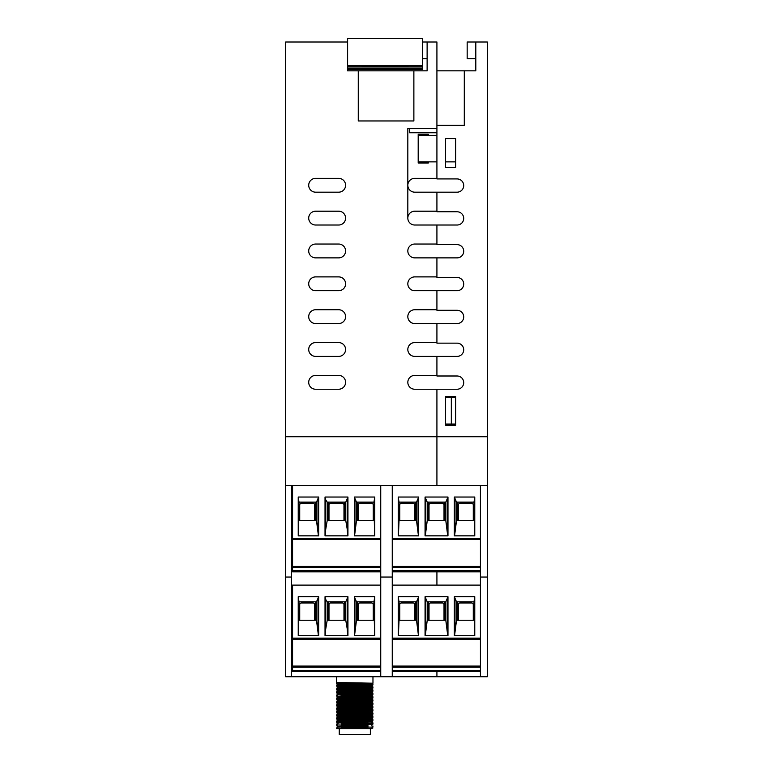 <?xml version="1.0" encoding="UTF-8"?>
<svg xmlns="http://www.w3.org/2000/svg" width="773" height="773" viewBox="0 0 773 773"><rect width="100%" height="100%" fill="white"/><g stroke="black" fill="none" stroke-linecap="round" stroke-linejoin="round"><path stroke-width="1.16" d="M457.085 178.93A6.628 6.628 0 0 1 463.713 185.549A6.628 6.628 0 0 1 457.085 192.177A6.628 6.628 0 0 0 463.713 185.549A6.628 6.628 0 0 0 457.085 178.93L436.919 178.93L436.919 125.342L464.293 125.342L464.293 70.826L475.81 70.826L475.81 58.729L467.172 58.729L467.172 42.013L475.81 42.013L475.81 70.826M455.645 138.589L455.645 167.403L445.567 167.403L445.567 138.589L455.645 138.589M455.645 396.394L455.645 425.208L445.567 425.208L445.567 396.394L455.645 396.394M436.919 135.362L418.193 135.362L418.193 161.866L436.919 161.866M455.645 161.866L445.567 161.866M457.085 192.177L436.919 192.177L436.919 211.773L457.085 211.773A6.628 6.628 0 0 1 463.713 218.401A6.628 6.628 0 0 1 457.085 225.02L436.919 225.02L436.919 244.036L414.734 244.036A6.918 6.918 0 0 0 407.825 250.954A6.918 6.918 0 0 0 414.734 257.873A6.918 6.918 0 0 1 407.825 250.954A6.918 6.918 0 0 1 414.734 244.036M413.874 70.826L358.266 70.826L358.266 120.955L413.874 120.955L413.874 70.826L427.121 70.826L427.121 42.013L436.919 42.013L436.919 128.453L407.825 128.453L407.825 218.112A6.918 6.918 0 0 0 414.734 225.02L436.919 225.02L436.919 244.616L457.085 244.616A6.628 6.628 0 0 1 463.713 251.244A6.628 6.628 0 0 1 457.085 257.873L436.919 257.873L436.919 276.889L414.734 276.889A6.918 6.918 0 0 0 407.825 283.797A6.918 6.918 0 0 0 414.734 290.716A6.918 6.918 0 0 1 407.825 283.797A6.918 6.918 0 0 1 414.734 276.889M414.734 257.873L436.919 257.873L436.919 277.459L457.085 277.459A6.628 6.628 0 0 1 463.713 284.087A6.628 6.628 0 0 1 457.085 290.716L436.919 290.716L436.919 309.731L414.734 309.731A6.918 6.918 0 0 0 407.825 316.64A6.918 6.918 0 0 0 414.734 323.558A6.918 6.918 0 0 1 407.825 316.64A6.918 6.918 0 0 1 414.734 309.731M414.734 290.716L436.919 290.716L436.919 310.302L457.085 310.302A6.628 6.628 0 0 1 463.713 316.93A6.628 6.628 0 0 1 457.085 323.558L436.919 323.558L436.919 342.574L414.734 342.574A6.918 6.918 0 0 0 407.825 349.493A6.918 6.918 0 0 0 414.734 356.401A6.918 6.918 0 0 1 407.825 349.493A6.918 6.918 0 0 1 414.734 342.574M414.734 323.558L436.919 323.558L436.919 343.154L457.085 343.154A6.628 6.628 0 0 1 463.713 349.773A6.628 6.628 0 0 1 457.085 356.401L436.919 356.401L436.919 375.417L414.734 375.417A6.918 6.918 0 0 0 407.825 382.335A6.918 6.918 0 0 0 414.734 389.244A6.918 6.918 0 0 1 407.825 382.335A6.918 6.918 0 0 1 414.734 375.417M414.734 356.401L436.919 356.401L436.919 375.997L457.085 375.997A6.628 6.628 0 0 1 463.713 382.625A6.628 6.628 0 0 1 457.085 389.244L436.919 389.244L436.919 436.726L436.919 389.244L414.734 389.244M475.81 42.013L487.338 42.013L487.338 436.726L285.662 436.726L285.662 676.723L291.421 676.723L291.421 485.425L285.662 485.425M457.085 211.773A6.628 6.628 0 0 1 463.713 218.401A6.628 6.628 0 0 1 457.085 225.02M457.085 244.616A6.628 6.628 0 0 1 463.713 251.244A6.628 6.628 0 0 1 457.085 257.873M457.085 277.459A6.628 6.628 0 0 1 463.713 284.087A6.628 6.628 0 0 1 457.085 290.716M457.085 310.302A6.628 6.628 0 0 1 463.713 316.93A6.628 6.628 0 0 1 457.085 323.558M457.085 343.154A6.628 6.628 0 0 1 463.713 349.773A6.628 6.628 0 0 1 457.085 356.401M457.085 375.997A6.628 6.628 0 0 1 463.713 382.625A6.628 6.628 0 0 1 457.085 389.244M436.919 70.826L464.293 70.826M392.259 485.425L380.741 485.425L380.741 577.045L392.259 577.045L392.259 485.425L436.919 485.425L436.919 436.726L436.919 485.425L480.429 485.425L480.429 676.723L436.919 676.723L436.919 671.544L436.919 676.723L291.421 676.723M392.259 585.103L436.919 585.103L436.919 571.856L436.919 585.103L480.429 585.103L392.607 585.103L392.607 639.271L480.429 639.271M480.429 577.045L487.338 577.045L487.338 436.726M480.429 567.537L392.607 567.537L392.607 538.433L480.429 538.433L480.429 485.425L487.338 485.425M480.429 676.723L487.338 676.723L487.338 577.045M387.37 66.014L395.554 66.014M387.37 66.149L395.554 66.169M362.015 65.947L408.105 65.792L362.015 65.792M362.015 66.43L408.105 66.43L362.015 66.739M422.512 66.922L347.608 66.922L347.608 38.65L422.512 38.65L422.512 68.237L347.608 68.237M358.266 70.826L347.608 70.826L347.608 65.734L422.512 65.734M409.545 128.453L409.545 132.772L436.919 132.772M347.608 42.013L285.662 42.013L285.662 436.726M315.626 178.35L338.671 178.35A6.918 6.918 0 0 1 345.589 185.269A6.918 6.918 0 0 1 338.671 192.177L315.626 192.177A6.918 6.918 0 0 1 308.707 185.269A6.918 6.918 0 0 1 315.626 178.35A6.918 6.918 0 0 0 308.707 185.269A6.918 6.918 0 0 0 315.626 192.177M315.626 211.193L338.671 211.193A6.918 6.918 0 0 1 345.589 218.112A6.918 6.918 0 0 1 338.671 225.02L315.626 225.02A6.918 6.918 0 0 1 308.707 218.112A6.918 6.918 0 0 1 315.626 211.193A6.918 6.918 0 0 0 308.707 218.112A6.918 6.918 0 0 0 315.626 225.02M315.626 244.036L338.671 244.036A6.918 6.918 0 0 1 345.589 250.954A6.918 6.918 0 0 1 338.671 257.873L315.626 257.873A6.918 6.918 0 0 1 308.707 250.954A6.918 6.918 0 0 1 315.626 244.036A6.918 6.918 0 0 0 308.707 250.954A6.918 6.918 0 0 0 315.626 257.873M315.626 276.889L338.671 276.889A6.918 6.918 0 0 1 345.589 283.797A6.918 6.918 0 0 1 338.671 290.716L315.626 290.716A6.918 6.918 0 0 1 308.707 283.797A6.918 6.918 0 0 1 315.626 276.889A6.918 6.918 0 0 0 308.707 283.797A6.918 6.918 0 0 0 315.626 290.716M315.626 309.731L338.671 309.731A6.918 6.918 0 0 1 345.589 316.64A6.918 6.918 0 0 1 338.671 323.558L315.626 323.558A6.918 6.918 0 0 1 308.707 316.64A6.918 6.918 0 0 1 315.626 309.731A6.918 6.918 0 0 0 308.707 316.64A6.918 6.918 0 0 0 315.626 323.558M315.626 342.574L338.671 342.574A6.918 6.918 0 0 1 345.589 349.493A6.918 6.918 0 0 1 338.671 356.401L315.626 356.401A6.918 6.918 0 0 1 308.707 349.493A6.918 6.918 0 0 1 315.626 342.574A6.918 6.918 0 0 0 308.707 349.493A6.918 6.918 0 0 0 315.626 356.401M315.626 375.417L338.671 375.417A6.918 6.918 0 0 1 345.589 382.335A6.918 6.918 0 0 1 338.671 389.244L315.626 389.244A6.918 6.918 0 0 1 308.707 382.335A6.918 6.918 0 0 1 315.626 375.417A6.918 6.918 0 0 0 308.707 382.335A6.918 6.918 0 0 0 315.626 389.244M380.741 577.045L380.741 676.723M392.259 577.045L392.259 676.723M292.571 559.758L291.421 559.758M292.571 548.231L291.421 548.231M380.741 485.425L291.421 485.425M292.571 659.437L291.421 659.437M427.121 42.013L422.512 42.013M427.121 70.826L427.121 58.729L422.512 58.729M455.645 397.544L445.567 397.544L445.567 424.048L455.645 424.048M451.326 397.544L451.326 424.048M428.281 161.866L428.281 163.026L418.193 163.026L418.193 161.866M418.193 135.362L418.193 134.212L428.281 134.212L428.281 135.362M347.608 65.734L347.608 70.826M436.919 192.177L414.734 192.177A6.918 6.918 0 0 1 407.825 185.269A6.918 6.918 0 0 1 414.734 178.35L436.919 178.35M414.734 225.02A6.918 6.918 0 0 1 407.825 218.112A6.918 6.918 0 0 1 414.734 211.193L436.919 211.193M338.671 178.35A6.918 6.918 0 0 1 345.589 185.269A6.918 6.918 0 0 1 338.671 192.177M338.671 211.193A6.918 6.918 0 0 1 345.589 218.112A6.918 6.918 0 0 1 338.671 225.02M338.671 244.036A6.918 6.918 0 0 1 345.589 250.954A6.918 6.918 0 0 1 338.671 257.873M338.671 276.889A6.918 6.918 0 0 1 345.589 283.797A6.918 6.918 0 0 1 338.671 290.716M338.671 309.731A6.918 6.918 0 0 1 345.589 316.64A6.918 6.918 0 0 1 338.671 323.558M338.671 342.574A6.918 6.918 0 0 1 345.589 349.493A6.918 6.918 0 0 1 338.671 356.401M338.671 375.417A6.918 6.918 0 0 1 345.589 382.335A6.918 6.918 0 0 1 338.671 389.244M380.741 585.103L291.421 585.103M292.571 647.919L291.421 647.919M291.421 577.045L285.662 577.045M387.37 68.961L362.015 69L408.105 69.135L362.015 68.961L387.37 68.807M408.105 69.203L362.015 69.203L408.105 69.357M362.015 68.42L408.105 68.72L362.015 68.72M347.608 69.425L422.512 69.425L422.512 68.237M392.607 571.856L480.429 571.856L392.607 571.856L392.607 570.754L480.429 570.754M474.004 502.131L474.767 497.039L474.767 535.844L454.34 535.844L454.34 497.039L456.505 502.131L474.004 502.131L474.622 535.844M392.607 567.537L392.607 570.754M414.734 520.567L414.734 505.011A1.73 1.73 0 0 0 413.004 503.281L401.487 503.281A1.73 1.73 0 0 0 399.757 505.011L399.757 520.567M392.607 538.433L392.607 485.425L480.429 485.425M392.607 539.583L480.429 539.583L392.607 539.583M415.459 520.567L415.459 502.131M456.505 502.131L456.505 520.567L474.004 520.567M456.505 520.567L454.572 535.844M457.577 520.567L457.577 502.131M399.032 502.131L416.521 502.131L418.695 497.039L398.259 497.039L399.032 502.131L399.032 520.567L416.521 520.567L418.454 535.844M399.032 520.567L398.414 535.844M398.259 497.039L398.259 535.844L418.695 535.844L418.695 497.039M418.048 529.592L418.048 499.706M454.34 497.039L474.767 497.039M425.063 497.039L447.973 497.039L447.973 535.844L425.063 535.844L425.063 497.039L427.237 502.131L445.799 502.131L447.973 497.039M427.237 502.131L427.237 520.567L425.305 535.844M425.71 529.592L425.71 499.706M427.237 520.567L445.799 520.567L447.731 535.844M447.316 529.592L447.316 499.706M444.726 520.567L444.726 502.131M428.31 520.567L428.31 502.131M454.988 529.592L454.988 499.706M392.607 566.396L480.429 566.396M473.279 520.567L473.279 505.011A1.73 1.73 0 0 0 471.549 503.281L460.022 503.281A1.73 1.73 0 0 0 458.302 505.011L458.302 520.567M444.011 520.567L444.011 505.011A1.73 1.73 0 0 0 442.282 503.281L430.754 503.281A1.73 1.73 0 0 0 429.025 505.011L429.025 520.567M392.607 671.544L480.429 671.544L392.607 671.544L392.607 670.442L480.429 670.442M474.004 601.819L474.767 596.727L474.767 635.532L454.34 635.532L454.34 596.727L456.505 601.819L474.004 601.819L474.622 635.532M480.429 667.225L392.607 667.225L392.607 670.442M414.734 620.255L414.734 604.699A1.73 1.73 0 0 0 413.004 602.969L401.487 602.969A1.73 1.73 0 0 0 399.757 604.699L399.757 620.255M392.607 667.225L392.607 639.271M415.459 620.255L415.459 601.819M456.505 601.819L456.505 620.255L474.004 620.255M456.505 620.255L454.572 635.532M457.577 620.255L457.577 601.819M399.032 601.819L416.521 601.819L418.695 596.727L398.259 596.727L399.032 601.819L399.032 620.255L416.521 620.255L418.454 635.532M399.032 620.255L398.414 635.532M398.259 596.727L398.259 635.532L418.695 635.532L418.695 596.727M418.048 629.28L418.048 599.394M454.34 596.727L474.767 596.727M425.063 596.727L447.973 596.727L447.973 635.532L425.063 635.532L425.063 596.727L427.237 601.819L445.799 601.819L447.973 596.727M427.237 601.819L427.237 620.255L425.305 635.532M425.71 629.28L425.71 599.394M427.237 620.255L445.799 620.255L447.731 635.532M447.316 629.28L447.316 599.394M444.726 620.255L444.726 601.819M428.31 620.255L428.31 601.819M454.988 629.28L454.988 599.394M392.607 666.084L480.429 666.084M473.279 620.255L473.279 604.699A1.73 1.73 0 0 0 471.549 602.969L460.022 602.969A1.73 1.73 0 0 0 458.302 604.699L458.302 620.255M444.011 620.255L444.011 604.699A1.73 1.73 0 0 0 442.282 602.969L430.754 602.969A1.73 1.73 0 0 0 429.025 604.699L429.025 620.255M298.996 502.131L298.233 497.039L298.233 535.844L318.66 535.844L318.66 497.039L316.495 502.131L298.996 502.131L298.378 535.844M292.571 567.537L380.393 567.537L380.393 571.856L292.571 571.856L292.571 539.583L380.393 539.583L380.393 485.425L292.571 485.425L292.571 539.583M358.266 520.567L358.266 505.011A1.73 1.73 0 0 1 359.996 503.281L371.513 503.281A1.73 1.73 0 0 1 373.243 505.011L373.243 520.567M380.393 567.537L380.393 539.583M357.541 520.567L357.541 502.131M316.495 502.131L316.495 520.567L298.996 520.567M316.495 520.567L318.428 535.844M315.423 520.567L315.423 502.131M295.682 571.856L318.737 571.856M373.968 502.131L356.479 502.131L354.305 497.039L374.741 497.039L373.968 502.131L374.586 535.844M373.968 520.567L356.479 520.567L354.546 535.844M374.741 497.039L374.741 535.844L354.305 535.844L354.305 497.039M354.952 529.592L354.952 499.706M318.66 497.039L298.233 497.039M347.937 497.039L325.027 497.039L325.027 535.844L347.937 535.844L347.937 497.039L345.763 502.131L327.201 502.131L325.684 499.706L325.269 535.844M345.763 502.131L345.763 520.567L347.29 529.592L347.29 499.706M347.29 529.592L347.695 535.844M345.763 520.567L327.201 520.567L325.684 529.592M325.027 497.039L325.684 499.706M328.274 520.567L328.274 502.131M344.69 520.567L344.69 502.131M318.012 529.592L318.012 499.706M380.393 566.396L292.571 566.396M377.282 571.856L354.227 571.856M299.721 520.567L299.721 505.011A1.73 1.73 0 0 1 301.451 503.281L312.978 503.281A1.73 1.73 0 0 1 314.698 505.011L314.698 520.567M328.989 520.567L328.989 505.011A1.73 1.73 0 0 1 330.718 503.281L342.246 503.281A1.73 1.73 0 0 1 343.975 505.011L343.975 520.567M298.996 601.819L298.233 596.727L298.233 635.532L318.66 635.532L318.66 596.727L316.495 601.819L298.996 601.819L298.378 635.532M292.571 667.225L380.393 667.225L380.393 671.544L292.571 671.544L292.571 639.271L380.393 639.271L380.393 585.103L292.571 585.103L292.571 639.271M358.266 620.255L358.266 604.699A1.73 1.73 0 0 1 359.996 602.969L371.513 602.969A1.73 1.73 0 0 1 373.243 604.699L373.243 620.255M380.393 667.225L380.393 639.271M357.541 620.255L357.541 601.819M316.495 601.819L316.495 620.255L298.996 620.255M316.495 620.255L318.428 635.532M315.423 620.255L315.423 601.819M295.682 671.544L318.737 671.544M373.968 601.819L356.479 601.819L354.305 596.727L374.741 596.727L373.968 601.819L374.586 635.532M373.968 620.255L356.479 620.255L354.546 635.532M374.741 596.727L374.741 635.532L354.305 635.532L354.305 596.727M354.952 629.28L354.952 599.394M318.66 596.727L298.233 596.727M347.937 596.727L325.027 596.727L325.027 635.532L347.937 635.532L347.937 596.727L345.763 601.819L327.201 601.819L325.684 599.394L325.269 635.532M345.763 601.819L345.763 620.255L347.29 629.28L347.29 599.394M347.29 629.28L347.695 635.532M345.763 620.255L327.201 620.255L325.684 629.28M325.027 596.727L325.684 599.394M328.274 620.255L328.274 601.819M344.69 620.255L344.69 601.819M318.012 629.28L318.012 599.394M380.393 666.084L292.571 666.084M377.282 671.544L354.227 671.544M299.721 620.255L299.721 604.699A1.73 1.73 0 0 1 301.451 602.969L312.978 602.969A1.73 1.73 0 0 1 314.698 604.699L314.698 620.255M328.989 620.255L328.989 604.699A1.73 1.73 0 0 1 330.718 602.969L342.246 602.969A1.73 1.73 0 0 1 343.975 604.699L343.975 620.255M372.973 684.646L371.523 683.921L338.101 683.216L336.661 683.931L372.799 684.617L354.807 685.013M338.13 686.095L371.504 686.811L372.944 687.526L336.69 686.82L338.13 686.086L336.69 685.38L372.924 686.086L371.484 685.361L354.817 685.728M338.11 688.975L336.661 688.26L338.091 687.526L371.542 688.25L372.953 687.545L336.642 688.25L372.982 688.965L336.642 689.68L338.091 688.965L371.504 689.68L372.944 690.405L336.651 689.7M371.504 691.139L372.934 690.424L336.69 691.13L338.13 690.405L371.504 689.7M336.661 692.579L372.973 693.294L371.523 692.569L338.11 691.864L336.68 691.159L372.924 691.845L371.484 691.13L338.13 690.424L336.69 689.7M354.807 692.212L336.67 692.569L338.11 691.845M371.494 694.019L372.895 693.313M354.817 693.652L336.632 694.009L372.808 694.705L371.494 695.468L338.12 694.743L336.69 694.019M354.807 695.091L341.067 695.623L372.924 696.164L371.484 695.449M354.797 696.531L338.265 696.995L372.944 697.613L371.504 696.888L372.934 696.202M371.504 698.338L372.953 697.613L336.642 698.328L338.091 697.613L371.542 698.328L372.982 699.053L336.642 698.338M372.982 699.063L336.642 699.768L338.091 699.053L354.797 698.695M338.11 700.502L336.661 699.787L372.248 700.435L336.69 701.208L371.349 702.039L336.67 702.657L372.973 703.372L336.632 704.097L372.973 704.812L336.67 705.527L338.11 704.812M336.67 705.546L372.924 706.251L371.484 705.527L338.12 704.831L336.651 704.097L338.072 703.372L371.523 704.087L354.807 704.454M354.807 707.343L371.513 706.986L372.934 706.28L336.69 706.976L338.13 706.251M338.12 707.71L336.68 706.986L372.944 707.691L336.642 708.416L372.982 709.131L354.807 709.498M338.081 710.59L336.651 709.875L372.944 710.571L371.504 709.856L372.953 709.15L371.542 708.416L354.797 708.783M338.139 713.469L336.69 712.745L338.11 712.02L336.68 711.315L370.103 711.894L336.67 712.735L372.973 713.46L371.494 714.194M338.091 714.909L336.642 714.194L372.973 714.899L371.523 714.175L338.081 713.469L371.533 712.745L338.11 712.03M354.807 715.267L336.67 715.614L372.924 716.339L371.484 715.614L338.13 716.339L371.504 717.054L338.091 717.779L371.542 718.494L338.091 719.219L371.504 719.934L372.982 719.228L371.542 718.494M338.139 717.798L336.69 717.073L372.944 717.779L336.642 718.504L372.982 719.228M338.091 720.668L336.642 719.953L372.944 720.658L371.504 719.934M354.797 721.025L336.69 721.373L338.13 720.658L371.484 721.383L338.11 722.098L367.948 722.977M338.13 722.108L336.69 721.393L372.924 722.098L371.484 721.383M354.807 722.465L336.67 722.823L338.11 722.098M338.11 723.557L336.67 722.832L372.973 723.538L371.523 722.823M341.666 723.393L371.523 724.262L372.973 723.557L367.948 723.721M341.666 724.088L367.948 725.161M341.666 725.528L367.948 726.601M341.666 726.968L367.948 728.04M341.666 728.417L371.542 728.591L336.642 728.591L338.091 727.866L371.523 728.591L372.953 727.886M372.963 683.216L371.523 683.931L354.797 684.289M336.67 685.361L338.11 684.646L371.484 685.361L372.924 684.656M372.924 686.115L371.513 686.82L354.807 687.168M371.484 689.7L372.953 688.965L371.542 688.25L354.797 688.608M371.484 691.139L354.817 691.497M354.807 692.937L338.072 693.284L371.523 694.009L338.11 694.724L336.67 695.449L338.101 696.183M354.817 695.816L338.13 696.173L371.504 696.888M354.807 697.256L338.091 697.613L336.68 696.917L338.13 696.173M338.091 699.063L371.504 699.768L372.944 700.493M372.944 699.053L371.484 699.787L338.13 700.493L371.484 701.208L372.924 701.932L371.513 702.667L338.11 701.942L336.67 701.237M371.484 705.546L354.817 705.904M338.13 706.261L371.504 706.976L372.944 707.691L371.484 708.426M338.13 709.15L336.661 708.416L338.091 707.691L371.542 708.416M336.642 709.856L338.091 709.131L371.504 709.856M371.494 709.865L354.807 710.223M336.69 711.295L338.13 710.571L371.484 711.295L354.817 711.662M371.513 714.194L338.11 714.89L336.67 715.614M338.12 714.909L371.484 715.614M354.807 720.301L338.13 720.658M372.973 724.977L371.523 724.262L367.948 724.417M336.67 725.702L338.11 724.977L367.948 725.857M338.12 727.876L336.69 727.161L338.13 726.417L371.504 727.142L372.944 727.866M338.101 683.206L336.68 682.501M336.661 683.931L336.661 682.491L372.973 683.206L372.963 676.723M370.364 728.591L370.364 734.35L339.25 734.35L339.25 728.591M336.661 676.723L336.661 682.491L338.101 683.216M416.521 520.567L416.521 502.131M445.799 520.567L445.799 502.131M480.429 638.121L392.607 638.121M416.521 620.255L416.521 601.819M445.799 620.255L445.799 601.819M380.393 570.754L292.571 570.754M292.571 538.433L380.393 538.433M356.479 520.567L356.479 502.131M327.201 520.567L327.201 502.131M380.393 670.442L292.571 670.442M292.571 638.121L380.393 638.121M356.479 620.255L356.479 601.819M327.201 620.255L327.201 601.819M336.632 694.009L338.072 693.284L336.67 692.589M372.973 694.724L371.523 694.009M336.69 701.208L338.13 700.493M338.13 703.382L336.68 702.667L338.11 701.932M372.973 703.372L371.523 702.657M371.523 705.546L372.953 704.831L371.523 704.087M371.484 712.754L372.924 712.03L371.484 711.295M372.944 713.469L371.523 712.735M336.632 714.175L338.072 713.46M336.69 717.054L338.13 716.339M371.484 718.513L372.934 717.788L371.504 717.054M336.642 719.934L338.091 719.219L336.651 718.513L338.091 717.779M338.081 724.987L336.632 724.272L338.072 723.538M371.484 727.151L372.924 726.436L371.484 725.702M338.12 684.656L336.68 683.931M338.081 687.535L336.68 686.839M371.533 692.579L372.944 691.874M338.13 699.063L336.69 698.338M371.533 701.227L372.944 700.522M371.484 704.106L372.924 703.382M338.081 706.271L336.661 705.556M371.523 711.305L372.953 710.6M371.533 715.634L372.973 714.909M338.101 716.349L336.67 715.634M371.484 717.073L372.924 716.349M372.944 720.668L371.504 721.393M372.924 722.117L371.484 722.832M367.948 728.437L367.948 727.693M367.948 726.997L367.948 726.253M367.948 725.557L367.948 723.373M341.666 728.591L341.666 724.436M341.666 723.702L341.666 722.823"/></g></svg>

